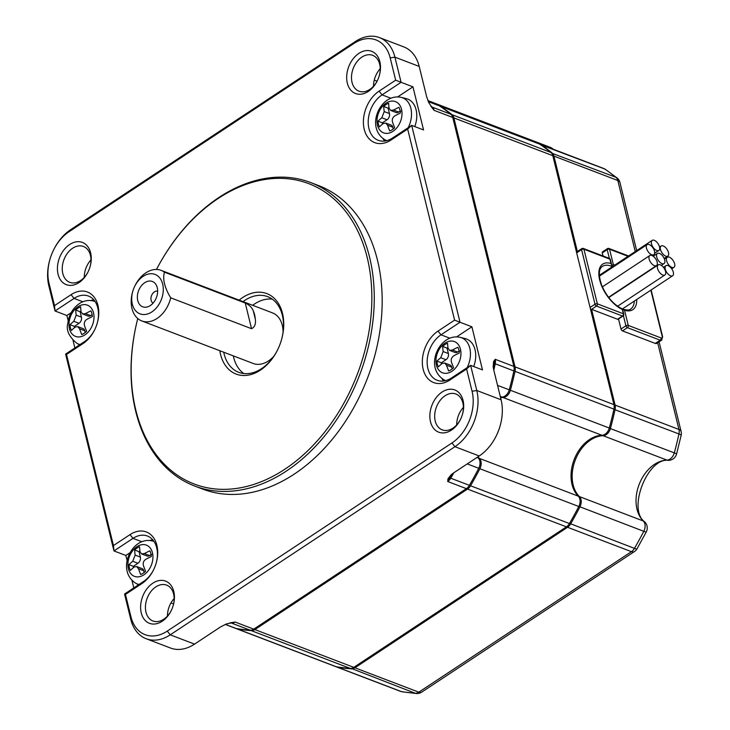 <?xml version="1.0" encoding="UTF-8"?>
<svg xmlns="http://www.w3.org/2000/svg" width="730" height="730" viewBox="0 0 730 730"><rect width="100%" height="100%" fill="white"/><g stroke="black" fill="none" stroke-linecap="round" stroke-linejoin="round"><path stroke-width="1.09" d="M85.456 313.617L82.636 313.982L88.038 316.044A4.69 3.303 -69.1 0 0 90.684 315.606L85.456 313.617A59.595 29.638 -13.8 0 1 90.912 310.88A14.919 10.512 110.9 0 1 91.898 313.562A14.919 10.512 110.9 0 1 92.318 316.619A59.595 29.638 166.2 0 0 86.87 319.366C84.644 320.862 83.85 322.925 84.47 325.543A59.595 30.158 56.5 0 0 86.624 331.274A14.919 10.512 110.9 0 1 81.714 334.523A59.595 30.158 -123.5 0 1 79.561 328.792L77.681 326.575L75.208 327.067A59.595 29.638 166.2 0 0 71.412 330.435A14.919 10.512 110.9 0 1 70.427 327.752A14.919 10.512 110.9 0 1 69.998 324.695L74.396 326.374L79.022 323.317A4.69 3.303 -69.1 0 0 81.422 317.13L76.203 315.141A59.595 30.158 -123.5 0 1 75.701 310.04L80.099 311.719A14.919 10.512 110.9 0 1 80.975 310.898M75.701 310.04A14.919 10.512 110.9 0 1 80.61 306.792A59.595 30.158 56.5 0 0 81.112 311.892L82.636 313.982M81.422 317.13L80.099 311.719M74.396 326.374A14.919 10.512 -69.1 0 0 74.496 327.66M85.209 332.533L84.78 330.781A4.69 3.303 -69.1 0 0 83.074 328.628L77.681 326.575M90.684 315.606L92.126 314.657M69.998 324.695A59.595 29.638 -13.8 0 1 73.803 321.319L79.022 323.317M76.203 315.141L73.803 321.319M393.479 110.075L390.659 110.431L396.052 112.493A4.69 3.303 -69.1 0 0 398.699 112.064L393.479 110.075A59.595 29.638 -13.8 0 1 398.927 107.328A14.919 10.512 110.9 0 1 400.177 111.362A14.919 10.512 110.9 0 1 400.341 113.077A59.595 29.638 166.2 0 0 394.884 115.824C392.667 117.32 391.864 119.382 392.484 122.001A59.595 30.158 56.5 0 0 394.638 127.732A14.919 10.512 110.9 0 1 389.729 130.971A59.595 30.158 -123.5 0 1 387.575 125.241L385.695 123.023L383.232 123.525A59.595 29.638 166.2 0 0 379.436 126.892A14.919 10.512 110.9 0 1 378.176 122.868A14.919 10.512 110.9 0 1 378.021 121.143L382.42 122.822L387.037 119.766A4.69 3.303 -69.1 0 0 389.446 113.588L384.226 111.599A59.595 30.158 -123.5 0 1 383.715 106.498L388.114 108.177A14.919 10.512 110.9 0 1 388.999 107.356M383.715 106.498A14.919 10.512 110.9 0 1 388.625 103.249A59.595 30.158 56.5 0 0 389.136 108.35L390.659 110.431M157.653 291.188A6.397 4.508 -69.1 0 0 154.404 291.881A6.397 4.508 -69.1 0 0 150.991 297.794A6.397 4.508 -69.1 0 0 153.108 303.096M144.704 282.711A13.56 9.554 -69.1 0 0 137.55 299.61A13.56 9.554 -69.1 0 0 148.655 306.463A13.56 9.554 -69.1 0 0 150.307 305.56A13.56 9.554 -69.1 0 0 156.585 285.713A13.56 9.554 -69.1 0 0 144.704 282.711M93.814 299.866A25.577 18.022 -69.1 0 0 90.839 300.532M71.129 312.714L66.895 315.515L68.191 320.798M73.009 340.39L74.871 347.973M84.634 341.512L65.609 354.087L113.962 550.931L113.451 545.575L130.013 534.625A28.99 20.431 110.9 0 1 152.105 535.92A28.99 20.431 110.9 0 1 156.183 563.104A28.99 20.431 110.9 0 1 153.747 569.482A28.99 20.431 110.9 0 1 142.012 583.48L143.573 581.472L124.547 594.038L125.45 594.43L130.916 616.695A39.228 27.64 -69.1 0 0 167.261 631.094L451.961 442.955A39.228 27.64 -69.1 0 0 472.073 391.262L466.598 368.988L450.036 379.938A28.99 20.431 110.9 0 1 423.172 369.298A28.99 20.431 110.9 0 1 438.036 331.082L454.598 320.132L407.659 129.037L391.098 139.977A28.99 20.431 110.9 0 1 364.233 129.338A28.99 20.431 110.9 0 1 379.098 91.131L395.66 80.181L390.194 57.907A39.228 27.64 -69.1 0 0 353.849 43.508L69.149 231.647A39.228 27.64 -69.1 0 0 53.272 250.591A39.228 27.64 -69.1 0 0 49.978 259.223A39.228 27.64 -69.1 0 0 49.038 283.349L54.513 305.624L71.075 294.674A28.99 20.431 110.9 0 1 93.166 295.96A28.99 20.431 110.9 0 1 97.245 323.144A28.99 20.431 110.9 0 1 94.809 329.522A28.99 20.431 110.9 0 1 83.074 343.529L84.634 341.512A25.577 18.022 -69.1 0 0 94.9 329.339M97.19 323.344A25.577 18.022 -69.1 0 0 88.467 296.061A25.577 18.022 -69.1 0 0 74.049 298.406L82.855 301.773M49.978 259.223L49.868 259.606A42.632 30.04 -69.1 0 0 48.846 285.832L55.024 310.98L74.049 298.406L71.075 294.674M54.513 305.624L55.024 310.98L66.895 315.515M124.547 594.038L130.725 619.186A42.632 30.04 -69.1 0 0 146.192 638.741A42.632 30.04 -69.1 0 0 170.227 634.835L454.927 446.696A42.632 30.04 -69.1 0 0 476.79 390.495L470.613 365.356L466.598 368.988M156.129 563.305A25.577 18.022 -69.1 0 0 147.405 536.021A25.577 18.022 -69.1 0 0 132.988 538.366L113.962 550.931L125.834 555.466L127.129 560.75M131.947 580.341L133.809 587.924M395.66 80.181L401.08 82.298L394.912 57.15A42.632 30.04 -69.1 0 0 379.436 37.595A42.632 30.04 -69.1 0 0 355.41 41.5L70.701 229.64A42.632 30.04 -69.1 0 0 53.445 250.226L53.272 250.591M65.609 354.087L66.512 354.47L113.451 545.575M130.068 552.665L125.834 555.466M152.752 539.817A25.577 18.022 -69.1 0 0 149.778 540.492M146.192 638.741L170.501 648.021A42.632 30.04 -69.1 0 0 194.536 644.115L220.36 627.043L226.263 624.004L235.096 622.024L229.886 622.891M83.074 343.529L66.512 354.47M142.012 583.48L125.45 594.43M451.45 430.107A22.594 15.923 110.9 0 1 430.508 421.812A22.594 15.923 110.9 0 1 442.097 392.028A22.594 15.923 110.9 0 1 459.307 393.032A22.594 15.923 110.9 0 1 462.491 414.22A22.594 15.923 110.9 0 1 460.594 419.193A22.594 15.923 110.9 0 1 451.45 430.107M358.914 53.363A22.594 15.923 110.9 0 1 379.846 61.658A22.594 15.923 110.9 0 1 379.308 75.555A22.594 15.923 110.9 0 1 377.41 80.528A22.594 15.923 110.9 0 1 368.258 91.442A22.594 15.923 110.9 0 1 347.325 83.147A22.594 15.923 110.9 0 1 358.914 53.363M79.022 282.574A22.594 15.923 110.9 0 1 58.081 274.279A22.594 15.923 110.9 0 1 69.669 244.504A22.594 15.923 110.9 0 1 86.879 245.508A22.594 15.923 110.9 0 1 90.064 266.696A22.594 15.923 110.9 0 1 88.166 271.67A22.594 15.923 110.9 0 1 79.022 282.574M152.853 583.17A22.594 15.923 110.9 0 1 173.786 591.464A22.594 15.923 110.9 0 1 173.247 605.362A22.594 15.923 110.9 0 1 171.349 610.335A22.594 15.923 110.9 0 1 162.206 621.239A22.594 15.923 110.9 0 1 141.264 612.954A22.594 15.923 110.9 0 1 152.853 583.17M194.691 486.034L202.602 489.054A162.443 114.464 -69.1 0 0 294.172 474.162A162.443 114.464 -69.1 0 0 381.471 317.632A162.443 114.464 -69.1 0 0 318.508 185.548L310.597 182.527A162.443 114.464 -69.1 0 0 219.027 197.419A162.443 114.464 -69.1 0 0 156.485 269.452A160.737 113.26 -69.1 0 1 218.252 198.423A160.737 113.26 -69.1 0 1 367.172 257.416A160.737 113.26 -69.1 0 1 284.773 469.271A160.737 113.26 -69.1 0 1 164.214 464.107A160.737 113.26 -69.1 0 1 137.76 318.517A162.443 114.464 -69.1 0 0 194.691 486.034A162.443 114.464 -69.1 0 0 286.26 471.142A162.443 114.464 -69.1 0 0 373.559 314.612A162.443 114.464 -69.1 0 0 310.597 182.527M143.573 581.472A25.577 18.022 -69.1 0 0 153.838 569.29M651.507 243.884A6.05 3.066 56.5 0 0 656.772 250.518A6.05 3.066 56.5 0 0 658.852 250.472A6.05 3.066 56.5 0 0 658.962 245.335A6.05 3.066 56.5 0 0 654.262 240.316A6.05 3.066 56.5 0 0 652.182 240.371A6.05 3.066 56.5 0 0 651.507 243.884M451.961 442.955L454.927 446.696L479.236 455.976L453.412 473.04L451.24 474.655L447.992 478.761L447.727 481.517L466.379 488.644L253.748 629.15L235.096 622.024A8.523 6.004 110.9 0 1 231.519 623.082L250.171 630.2A8.523 6.004 -69.1 0 0 253.748 629.15M440.637 106.343A283.532 199.783 110.9 0 1 451.979 114.683A8.523 6.004 110.9 0 1 453.887 117.904L552.802 155.682A8.523 6.004 -69.1 0 0 550.894 152.46A283.532 199.783 -69.1 0 0 539.561 144.111A8.523 6.004 -69.1 0 0 538.713 143.682L439.798 105.905A8.523 6.004 110.9 0 1 440.637 106.343L539.561 144.111M439.214 105.731A8.523 6.004 110.9 0 1 439.798 105.905M254.879 629.579L467.51 489.073L566.425 526.85L353.795 667.357L254.879 629.579A8.523 6.004 110.9 0 1 251.302 630.638A283.532 199.783 110.9 0 1 237.378 628.968A8.523 6.004 110.9 0 1 236.556 628.749A8.523 6.004 110.9 0 1 236.009 628.493M477.949 456.825A34.109 24.035 -69.1 0 0 479.364 458.385A8.523 6.004 110.9 0 1 479.865 468.724A283.532 199.783 110.9 0 1 470.531 485.769A8.523 6.004 110.9 0 1 467.51 489.073M552.802 155.682L613.957 404.648L515.033 366.871A8.523 6.004 110.9 0 1 515.024 371.36A283.532 199.783 110.9 0 1 510.38 390.267A8.523 6.004 110.9 0 1 503.043 397.503A34.109 24.035 -69.1 0 0 500.588 397.722M515.033 366.871L453.887 117.904M500.269 396.445L501.911 397.074A8.523 6.004 -69.1 0 0 508.481 391.891L508.564 391.709A6.825 4.809 -69.1 0 0 509.139 390.212L509.193 390.012A8.523 6.004 -69.1 0 0 509.248 389.829A283.532 199.783 -69.1 0 0 513.893 370.931A8.523 6.004 -69.1 0 0 513.902 366.442L495.25 359.315L493.571 361.578L493.17 366.971L493.662 369.544L501.09 399.784L476.79 390.495L472.073 391.262M466.379 488.644A8.523 6.004 -69.1 0 0 469.399 485.34A283.532 199.783 -69.1 0 0 478.734 468.295A8.523 6.004 -69.1 0 0 478.88 467.994L478.971 467.811A6.825 4.809 -69.1 0 0 479.546 466.315L479.601 466.114A8.523 6.004 -69.1 0 0 478.232 457.956L476.973 457.473M407.659 129.037L411.674 125.396L392.649 137.97L391.098 139.977M454.598 320.132L460.019 322.249L411.674 125.396L423.546 129.931L412.952 86.824L397.668 96.926M379.098 91.131L382.064 94.863A25.577 18.022 -69.1 0 0 368.312 119.51A25.577 18.022 -69.1 0 0 378.231 140.315A25.577 18.022 -69.1 0 0 392.649 137.97M390.869 98.231L382.064 94.863L401.08 82.298L412.952 86.824M438.036 331.082L441.002 334.815L460.019 322.249L471.89 326.784L482.484 369.891L470.613 365.356L451.587 377.921L450.036 379.938M449.808 338.182L441.002 334.815A25.577 18.022 -69.1 0 0 427.251 359.47A25.577 18.022 -69.1 0 0 437.17 380.266A25.577 18.022 -69.1 0 0 451.587 377.921M462.428 414.421A19.19 13.523 -69.1 0 0 455.876 394.008A19.19 13.523 -69.1 0 0 445.063 395.769A19.19 13.523 -69.1 0 0 434.751 414.257A19.19 13.523 -69.1 0 0 442.188 429.851A19.19 13.523 -69.1 0 0 453.001 428.099A19.19 13.523 -69.1 0 0 460.685 419.002M379.244 75.756A19.19 13.523 -69.1 0 0 372.692 55.343A19.19 13.523 -69.1 0 0 361.879 57.104A19.19 13.523 -69.1 0 0 352.043 82.39A19.19 13.523 -69.1 0 0 359.005 91.186A19.19 13.523 -69.1 0 0 369.818 89.425A19.19 13.523 -69.1 0 0 377.501 80.337M90.009 266.897A19.19 13.523 -69.1 0 0 83.448 246.475A19.19 13.523 -69.1 0 0 72.635 248.237A19.19 13.523 -69.1 0 0 62.324 266.724A19.19 13.523 -69.1 0 0 69.761 282.327A19.19 13.523 -69.1 0 0 80.574 280.566A19.19 13.523 -69.1 0 0 88.257 271.478M384.226 111.599L381.817 117.776L387.037 119.766M173.192 605.562A19.19 13.523 -69.1 0 0 166.632 585.141A19.19 13.523 -69.1 0 0 155.819 586.902A19.19 13.523 -69.1 0 0 145.982 612.187A19.19 13.523 -69.1 0 0 152.944 620.993A19.19 13.523 -69.1 0 0 163.757 619.232A19.19 13.523 -69.1 0 0 171.44 610.143M651.899 255.473A6.05 3.066 56.5 0 0 649.819 255.518A6.05 3.066 56.5 0 0 649.143 259.041A6.05 3.066 56.5 0 0 654.409 265.674A6.05 3.066 56.5 0 0 656.489 265.62A6.05 3.066 56.5 0 0 656.598 260.491A6.05 3.066 56.5 0 0 651.899 255.473M670.56 275.803A6.05 3.066 56.5 0 0 672.649 275.757A6.05 3.066 56.5 0 0 673.325 272.235A6.05 3.066 56.5 0 0 668.059 265.601A6.05 3.066 56.5 0 0 665.97 265.647A6.05 3.066 56.5 0 0 665.86 270.784A6.05 3.066 56.5 0 0 670.56 275.803M428.784 102.638L430.992 105.95L428.775 102.638L426.639 96.67L419.212 66.43A42.632 30.04 -69.1 0 0 403.745 46.875L379.436 37.595M143.135 276.351A21.106 14.874 110.9 0 1 162.69 284.098A21.106 14.874 110.9 0 1 151.876 311.911A21.106 14.874 110.9 0 1 135.798 310.971A21.106 14.874 110.9 0 1 132.823 291.188A21.106 14.874 110.9 0 1 134.594 286.543A21.106 14.874 110.9 0 1 143.135 276.351M132.823 291.188L132.623 291.863A27.074 19.08 -69.1 0 0 141.803 320.935A27.074 19.08 -69.1 0 0 157.069 318.453A27.074 19.08 -69.1 0 0 170.72 297.831C164.597 287.739 162.498 279.188 164.414 272.171A27.074 19.08 -69.1 0 0 161.12 270.355A27.074 19.08 -69.1 0 0 145.863 272.837A27.074 19.08 -69.1 0 0 134.904 285.904L134.594 286.543M226.263 624.004L229.831 623.155M479.236 455.976A42.632 30.04 -69.1 0 0 496.491 435.39A42.632 30.04 -69.1 0 0 500.077 426.01A42.632 30.04 -69.1 0 0 501.09 399.784M447.992 478.761L449.589 477.94L452.481 473.697M447.727 481.517L449.589 477.94A4.261 0.684 30.1 0 1 450.748 478.214A8.523 6.004 110.9 0 1 447.727 481.517M389.446 113.588L388.114 108.177M382.42 122.822A14.919 10.512 -69.1 0 0 382.52 124.109M393.224 128.991L392.795 127.239A4.69 3.303 -69.1 0 0 391.098 125.086L385.695 123.023M398.699 112.064L400.14 111.115M659.473 253.42A6.05 3.066 56.5 0 0 657.392 253.465A6.05 3.066 56.5 0 0 656.717 256.987A6.05 3.066 56.5 0 0 661.982 263.621A6.05 3.066 56.5 0 0 664.063 263.566A6.05 3.066 56.5 0 0 664.172 258.438A6.05 3.066 56.5 0 0 659.473 253.42M503.043 397.503L601.967 435.281A8.523 6.004 110.9 0 0 609.294 428.035A283.532 199.783 -69.1 0 0 613.939 409.138A8.523 6.004 -69.1 0 0 613.957 404.648M601.967 435.281A34.109 24.035 -69.1 0 0 574.218 459.416A34.109 24.035 -69.1 0 0 578.288 496.163L479.364 458.385M566.425 526.85A8.523 6.004 -69.1 0 0 569.446 523.538A283.532 199.783 -69.1 0 0 578.78 506.501A8.523 6.004 -69.1 0 0 578.288 496.163M236.556 628.749L335.481 666.517A8.523 6.004 -69.1 0 0 336.293 666.745A283.532 199.783 -69.1 0 0 350.227 668.406A8.523 6.004 -69.1 0 0 353.795 667.357M457.637 352.024L452.418 350.026L449.598 350.391L454.991 352.453A4.69 3.303 -69.1 0 0 457.637 352.024L459.079 351.066M452.418 350.026A59.595 29.638 -13.8 0 1 457.865 347.288A14.919 10.512 110.9 0 1 459.115 351.312A14.919 10.512 110.9 0 1 459.279 353.037A59.595 29.638 166.2 0 0 453.823 355.775C451.605 357.271 450.802 359.333 451.423 361.952A59.595 30.158 56.5 0 0 453.576 367.683A14.919 10.512 110.9 0 1 448.667 370.931A59.595 30.158 -123.5 0 1 446.514 365.201L444.634 362.983L442.17 363.476A59.595 29.638 166.2 0 0 438.374 366.852A14.919 10.512 110.9 0 1 437.115 362.819A14.919 10.512 110.9 0 1 436.96 361.104L441.358 362.783L445.975 359.726A4.69 3.303 -69.1 0 0 448.384 353.539L447.052 348.128A14.919 10.512 110.9 0 1 447.937 347.307M441.358 362.783A14.919 10.512 -69.1 0 0 441.458 364.069M452.162 368.942L451.733 367.19A4.69 3.303 -69.1 0 0 450.036 365.046L444.634 362.983M487.211 124.009A8.523 6.004 -69.1 0 0 485.222 122.485L427.899 100.594M662.794 275.037A6.05 3.066 56.5 0 0 664.875 274.982A6.05 3.066 56.5 0 0 665.55 271.469A6.05 3.066 56.5 0 0 660.285 264.835A6.05 3.066 56.5 0 0 658.195 264.88A6.05 3.066 56.5 0 0 658.095 270.018A6.05 3.066 56.5 0 0 662.794 275.037M430.846 106.206L434.104 110.349L452.755 117.475A8.523 6.004 -69.1 0 0 450.848 114.254A283.532 199.783 -69.1 0 0 439.506 105.905A8.523 6.004 -69.1 0 0 438.666 105.476L428.264 101.497M225.232 624.424L235.425 628.311A8.523 6.004 -69.1 0 0 236.246 628.539L225.342 624.378M250.171 630.2A283.532 199.783 110.9 0 1 236.246 628.539M478.88 467.994A8.523 6.004 -69.1 0 0 479.601 466.114M501.911 397.074A34.109 24.035 -69.1 0 0 500.452 397.166M477.466 457.144A34.109 24.035 -69.1 0 0 478.232 457.956M508.481 391.891A8.523 6.004 -69.1 0 0 509.193 390.012M452.755 117.475L513.902 366.442M382.985 138.563A25.577 18.022 -69.1 0 0 384.756 141.045M441.924 378.523A25.577 18.022 -69.1 0 0 443.694 381.005M471.89 326.784L456.606 336.886M380.211 68.72A19.19 13.523 -69.1 0 0 373.532 86.222M174.151 598.527A19.19 13.523 -69.1 0 0 167.471 616.029M90.967 259.862A19.19 13.523 -69.1 0 0 84.288 277.363M144.394 553.568L141.574 553.933L146.976 555.995A4.69 3.303 -69.1 0 0 149.623 555.567L144.394 553.568A59.595 29.638 -13.8 0 1 149.851 550.831A14.919 10.512 110.9 0 1 151.101 554.855A14.919 10.512 110.9 0 1 151.256 556.579A59.595 29.638 166.2 0 0 145.808 559.317C143.582 560.813 142.788 562.876 143.409 565.504A59.595 30.158 56.5 0 0 145.562 571.234A14.919 10.512 110.9 0 1 140.653 574.473A59.595 30.158 -123.5 0 1 138.499 568.743L136.619 566.526L134.156 567.018A59.595 29.638 166.2 0 0 130.351 570.395A14.919 10.512 110.9 0 1 129.1 566.37A14.919 10.512 110.9 0 1 128.936 564.646A59.595 29.638 -13.8 0 1 132.741 561.279L137.961 563.268A4.69 3.303 -69.1 0 0 140.361 557.09L139.038 551.67A14.919 10.512 110.9 0 1 139.914 550.849M140.361 557.09L135.141 555.092L132.741 561.279M135.141 555.092A59.595 30.158 -123.5 0 1 134.639 549.991A14.919 10.512 110.9 0 1 139.549 546.752A59.595 30.158 56.5 0 0 140.05 551.853L141.574 553.933M141.803 320.935L253.155 363.458A27.074 19.08 -69.1 0 0 268.421 360.976A27.074 19.08 -69.1 0 0 273.869 356.222M283.085 332.068A27.074 19.08 -69.1 0 0 272.473 312.878L161.12 270.355M164.414 272.171L245.253 303.032C249.277 304.903 251.959 307.522 253.301 310.889A27.074 19.08 110.9 0 1 255.281 318.955C255.993 323.91 254.743 327.159 251.549 328.701L170.72 297.831M496.491 435.39L496.628 435.116A40.077 28.242 -69.1 0 0 499.995 426.302L500.077 426.01M493.571 361.578L494.192 363.257L495.25 359.315A8.523 6.004 110.9 0 1 495.241 363.814L513.893 370.931M493.434 368.504L494.192 363.257A4.261 0.63 12.4 0 0 495.241 363.814A283.532 199.783 110.9 0 1 493.799 370.101M473.706 366.533A23.451 16.525 -69.1 0 0 465.156 338.565L460.183 337.342C455.292 336.265 450.638 337.178 446.203 340.08C434.012 348.356 428.546 370.183 443.959 379.81A22.822 16.078 -69.1 0 0 445.793 380.585M414.768 126.582A23.451 16.525 -69.1 0 0 406.218 98.614L401.245 97.391C396.353 96.314 391.7 97.227 387.265 100.129C375.074 108.405 369.608 130.223 385.02 139.859A22.822 16.078 -69.1 0 0 386.854 140.635M450.848 114.254L432.187 107.127A8.523 6.004 110.9 0 1 434.104 110.349L430.992 105.95M463.395 407.386A19.19 13.523 -69.1 0 0 456.715 424.887M239.13 300.139A43.061 30.341 110.9 0 1 242.597 297.566A43.061 30.341 110.9 0 1 275.411 299.492A43.061 30.341 110.9 0 1 281.47 339.861A43.061 30.341 110.9 0 1 277.856 349.332A43.061 30.341 110.9 0 1 260.427 370.128A43.061 30.341 110.9 0 1 219.812 350.728M665.733 256.148A6.05 3.066 56.5 0 0 667.822 256.093A6.05 3.066 56.5 0 0 667.932 250.965A6.05 3.066 56.5 0 0 663.232 245.946A6.05 3.066 56.5 0 0 661.143 245.992A6.05 3.066 56.5 0 0 660.467 249.514A6.05 3.066 56.5 0 0 665.733 256.148M128.936 564.646L133.334 566.325A14.919 10.512 -69.1 0 0 133.435 567.611M144.148 572.493L143.719 570.741A4.69 3.303 -69.1 0 0 142.012 568.588L136.619 566.526M149.623 555.567L151.064 554.608M134.639 549.991L139.038 551.67M133.334 566.325L137.961 563.268M622.535 309.1L624.542 310.277A27.284 13.806 56.5 0 0 636.706 299.501M602.87 435.171L603.099 435.71A8.523 6.004 -69.1 0 0 610.426 428.474A283.532 199.783 -69.1 0 0 615.071 409.566A8.523 6.004 -69.1 0 0 615.089 405.077L591.565 309.328L596.474 306.089L622.48 316.017A1.706 1.205 -69.1 0 0 623.356 313.772L622.279 309.41A27.284 13.806 -123.5 0 1 599.686 279.991A27.284 13.806 -123.5 0 1 611.01 263.521L611.64 264.725L611.256 266.158L613.273 264.388L609.559 249.259L628.046 256.312M577.375 251.54L553.933 156.111A8.523 6.004 -69.1 0 0 552.026 152.889A283.532 199.783 -69.1 0 0 540.693 144.549A8.523 6.004 -69.1 0 0 539.844 144.111A8.523 6.004 -69.1 0 0 539.269 143.938M488.343 124.447A8.523 6.004 -69.1 0 0 486.353 122.923A8.523 6.004 -69.1 0 0 485.769 122.74M669.364 257.197A6.05 3.066 56.5 0 0 667.284 257.243A6.05 3.066 56.5 0 0 666.609 260.765A6.05 3.066 56.5 0 0 671.874 267.399A6.05 3.066 56.5 0 0 673.954 267.344A6.05 3.066 56.5 0 0 674.064 262.216A6.05 3.066 56.5 0 0 669.364 257.197M336.055 666.7A8.523 6.004 -69.1 0 0 336.612 666.955A8.523 6.004 -69.1 0 0 337.424 667.174L337.333 666.919M354.315 667.01L354.926 667.786A8.523 6.004 -69.1 0 1 351.358 668.844A283.532 199.783 110.9 0 1 337.424 667.174L401.299 691.565A283.532 199.783 -69.1 0 0 415.224 693.235A8.523 6.004 -69.1 0 0 418.801 692.177L354.926 667.786L567.557 527.279A8.523 6.004 -69.1 0 0 570.577 523.976A283.532 199.783 -69.1 0 0 579.912 506.93A8.523 6.004 -69.1 0 0 579.419 496.592L578.872 496.847M609.267 428.154L674.301 452.865A8.523 6.004 110.9 0 1 670.085 459.033A8.523 6.004 110.9 0 1 666.964 460.101L603.099 435.71A34.109 24.035 -69.1 0 0 575.349 459.845A34.109 24.035 -69.1 0 0 579.419 496.592L643.285 520.983A8.523 6.004 -69.1 0 1 643.787 531.321A8.523 0.949 27.3 0 0 646.296 531.869L637.044 548.768A8.523 1.36 30.1 0 1 634.452 548.367A283.532 199.783 -69.1 0 0 643.787 531.321L578.844 506.383M617.927 319.393L623.064 315.999A1.706 0.867 -123.5 0 1 622.48 316.017L617.571 319.256L591.565 309.328L590.579 309.493M649.226 244.559A6.05 3.066 56.5 0 0 647.136 244.605A6.05 3.066 56.5 0 0 646.461 248.127A6.05 3.066 56.5 0 0 651.726 254.761A6.05 3.066 56.5 0 0 653.815 254.706A6.05 3.066 56.5 0 0 653.925 249.578A6.05 3.066 56.5 0 0 649.226 244.559M223.718 352.216A40.506 28.543 -69.1 0 0 238.756 372.337A40.506 28.543 -69.1 0 0 261.586 368.623A40.506 28.543 -69.1 0 0 277.92 349.195M281.424 340.007A40.506 28.543 -69.1 0 0 267.654 296.654A40.506 28.543 -69.1 0 0 244.824 300.368A40.506 28.543 -69.1 0 0 243.035 301.636M602.286 252.881L607.196 249.633A1.706 0.867 -123.5 0 1 607.387 248.647L602.478 251.887A1.706 0.867 56.5 0 0 602.286 252.881L603.053 255.993M617.571 319.256L618.702 319.694L620.993 329.029A1.706 0.867 56.5 0 0 622.48 330.9L655.266 343.419A4.261 2.153 56.5 0 0 656.726 343.383L661.635 340.143L662.639 336.822A1.706 0.849 166.2 0 0 662.21 336.421L650.85 290.157M272.226 299.108A40.506 28.543 -69.1 0 0 254.432 304.045A40.506 28.543 -69.1 0 0 252.644 305.304M436.96 361.104A59.595 29.638 -13.8 0 1 440.756 357.727L445.975 359.726M448.384 353.539L443.165 351.55L440.756 357.727M443.165 351.55A59.595 30.158 -123.5 0 1 442.654 346.449A14.919 10.512 110.9 0 1 447.563 343.209A59.595 30.158 56.5 0 0 448.074 348.301L449.598 350.391M378.021 121.143A59.595 29.638 -13.8 0 1 381.817 117.776M233.326 355.884A40.506 28.543 -69.1 0 0 243.802 373.55M442.654 346.449L447.052 348.128M84.945 334.86A16.708 11.771 110.9 0 1 69.46 328.728A16.708 11.771 110.9 0 1 78.028 306.7A16.708 11.771 110.9 0 1 93.513 312.832A16.708 11.771 110.9 0 1 84.945 334.86M79.561 328.792L84.78 330.781M95.11 301.572A22.822 16.078 -69.1 0 0 93.221 300.933C88.339 299.857 83.676 300.769 79.251 303.671C72.626 308.425 68.803 315.059 67.781 323.582C65.974 330.188 69.049 336.795 77.006 343.401A22.822 16.078 -69.1 0 0 80.099 344.505M49.038 283.349L48.846 285.832M130.013 534.625L132.988 538.366L141.793 541.724M130.725 619.186L130.916 616.695M194.536 644.115L170.227 634.835L167.261 631.094M69.149 231.647L70.701 229.64M154.048 541.532A22.822 16.078 -69.1 0 0 152.159 540.884L153.902 541.313M390.194 57.907L394.912 57.15L419.212 66.43M353.849 43.508L355.41 41.5M136.966 546.661A16.708 11.771 110.9 0 1 152.743 554.289A16.708 11.771 110.9 0 1 143.883 574.811A16.708 11.771 110.9 0 1 128.398 568.679A16.708 11.771 110.9 0 1 128.106 567.183A16.708 11.771 110.9 0 1 136.966 546.661M469.399 485.34L450.748 478.214A283.532 199.783 110.9 0 0 453.859 472.748M231.182 622.982A4.261 2.957 94.1 0 1 231.519 623.082A283.532 199.783 110.9 0 1 230.853 623.028M550.894 152.46L451.979 114.683M613.939 409.138L515.024 371.36M609.294 428.035L510.38 390.267M578.78 506.501L479.865 468.724M569.446 523.538L470.531 485.769M350.227 668.406L251.302 630.638M336.293 666.745L237.378 628.968M151.101 554.855A59.687 26.399 -8.4 0 1 152.743 554.289M467.236 463.906L478.734 468.295M245.253 303.032L251.549 328.701M576.673 252.863L581.582 249.614L594.996 304.218L590.086 307.467M428.327 101.634L439.506 105.905M431.549 106.607A283.532 199.783 110.9 0 1 432.187 107.127A4.261 2.947 -51 0 1 431.813 106.936M509.248 389.829L497.55 385.367M138.499 568.743L143.719 570.741M614.733 265.109A27.284 13.806 56.5 0 0 613.273 264.388M622.48 308.982C613.766 304.875 606.831 296.964 601.675 285.257C596.948 271.131 600.544 267.682 602.451 266.368A25.577 12.948 -123.5 0 1 611.256 266.158A25.577 12.948 -123.5 0 1 612.415 266.642M634.297 301.098A25.577 12.948 -123.5 0 1 630.656 309.055C629.707 310.213 627.189 310.277 623.101 309.219M623.064 315.999A1.706 1.706 0 0 0 623.785 314.174A1.706 0.849 166.2 0 0 623.356 313.772L597.35 303.844A1.706 0.849 166.2 0 0 594.996 304.218A1.706 0.867 -123.5 0 0 596.474 306.089A1.706 1.205 -69.1 0 0 597.35 303.844L583.936 249.24A1.706 0.849 166.2 0 0 581.582 249.614A1.706 0.867 -123.5 0 1 581.773 248.629L576.49 252.115M635.255 251.549L617.808 180.502L553.933 156.111L552.948 156.275M636.679 250.609L619.952 182.527A8.523 4.243 -13.8 0 0 617.808 180.502A8.523 6.004 -69.1 0 0 615.901 177.28L551.57 153.127M619.952 182.527A8.523 8.523 0 0 0 617.042 177.938A8.523 5.895 -51 0 0 615.901 177.28A283.532 199.783 -69.1 0 0 604.568 168.94L540.428 144.695M253.301 310.889L255.281 318.955M402.111 691.784A8.523 5.995 -80.4 0 1 401.299 691.565A8.523 6.004 -69.1 0 1 400.478 691.346A8.523 8.523 0 0 0 402.111 691.784L416.428 693.5A8.523 5.922 -85.9 0 1 415.224 693.235L351.185 668.379M416.428 693.5A8.523 8.523 0 0 0 421.739 692.113L634.37 551.597A8.523 4.316 -123.5 0 1 631.432 551.67L567.557 527.279L566.927 526.485M421.739 692.113A8.523 4.316 -123.5 0 1 418.801 692.177L631.432 551.67A8.523 6.004 -69.1 0 0 634.452 548.367L569.546 523.373M646.296 531.869A8.523 8.523 0 0 0 644.718 521.895A8.523 5.776 134.7 0 0 643.285 520.983A34.109 24.035 -69.1 0 1 639.224 484.236A34.109 24.035 -69.1 0 1 666.964 460.101A8.523 5.813 -91.6 0 0 668.552 460.374A8.523 8.523 0 0 0 676.546 454.087A8.523 0.849 15.2 0 0 674.301 452.865A283.532 199.783 -69.1 0 0 678.946 433.958L613.903 409.311M676.546 454.087L681.154 435.354A8.523 1.259 12.4 0 0 678.946 433.958A8.523 6.004 -69.1 0 0 678.955 429.468L615.089 405.077L614.076 405.241M467.163 367.637A22.822 16.078 -69.1 0 0 460.183 337.342M408.225 127.677A22.822 16.078 -69.1 0 0 401.245 97.391M611.64 264.725L610.371 259.57A1.706 0.849 166.2 0 0 609.942 259.168L583.936 249.24A1.706 1.205 -69.1 0 0 583.325 248.455A1.706 1.706 0 0 0 581.773 248.629M617.042 177.938L605.398 169.369A8.523 5.977 -56.4 0 0 604.568 168.94A8.523 6.004 -69.1 0 0 603.719 168.502L539.844 144.111M622.48 330.9L627.389 327.66L660.176 340.18A1.706 1.205 -69.1 0 0 661.042 337.926L628.256 325.407L624.542 310.277M661.042 337.926A2.555 1.296 56.5 0 0 662.21 336.421M552.218 148.838A8.523 6.004 -69.1 0 0 550.228 147.314L486.353 122.923M657.666 342.772L678.955 429.468A8.523 4.243 -13.8 0 1 681.108 431.485L659.08 341.832M610.371 259.57A1.706 1.706 0 0 0 609.322 258.384A1.706 1.205 -69.1 0 1 609.942 259.168L611.01 263.521M444.981 343.109A16.708 11.771 110.9 0 1 460.466 349.25A16.708 11.771 110.9 0 1 460.758 350.747A16.708 11.771 110.9 0 1 451.897 371.269A16.708 11.771 110.9 0 1 436.129 363.631A16.708 11.771 110.9 0 1 444.981 343.109M386.042 103.158A16.708 11.771 110.9 0 1 401.527 109.29A16.708 11.771 110.9 0 1 401.819 110.796A16.708 11.771 110.9 0 1 392.959 131.318A16.708 11.771 110.9 0 1 377.191 123.68A16.708 11.771 110.9 0 1 386.042 103.158M628.567 255.974L608.939 248.474A1.706 1.205 -69.1 0 1 609.559 249.259A1.706 0.849 -13.8 0 0 607.196 249.633L609.349 258.393M623.42 315.688L625.902 325.79L620.993 329.029M627.389 327.66A1.706 0.867 -123.5 0 1 625.902 325.79A1.706 0.849 -13.8 0 1 628.256 325.407A1.706 1.205 -69.1 0 1 627.389 327.66M655.266 343.419L660.176 340.18A4.261 2.153 56.5 0 0 661.635 340.143M459.115 351.312A59.687 26.399 -8.4 0 1 460.758 350.747M400.177 111.362A59.687 26.399 -8.4 0 1 401.819 110.796M446.514 365.201L451.733 367.19M387.575 125.241L392.795 127.239M152.159 540.884C147.278 539.808 142.615 540.72 138.189 543.631C125.989 551.898 120.532 573.725 135.944 583.361A22.822 16.078 -69.1 0 0 139.038 584.465M77.006 343.401L79.652 344.806M652.182 240.371L599.33 275.292M657.392 253.465L653.231 256.212M173.594 603.938L170.966 602.934M662.639 336.822L651.133 289.974M377.063 81.185L374.253 80.108M664.875 274.982L617.58 306.235M667.822 256.093L664.2 258.484M432.105 107.301L431.622 106.799M647.136 244.605L599.394 276.159M400.478 691.346L336.612 666.955M665.97 265.647L663.424 267.335M609.322 258.384L583.325 248.455M605.398 169.369A8.523 8.523 0 0 0 603.719 168.502M553.158 149.194A8.523 8.523 0 0 0 550.228 147.314M667.284 257.243L664.455 259.113M634.37 551.597A8.523 8.523 0 0 0 637.044 548.768M668.552 460.374C647.601 457.217 627.125 509.659 644.718 521.895M681.154 435.354A8.523 8.523 0 0 0 681.108 431.485M623.785 314.174L622.517 309.018M608.939 248.474A1.706 1.706 0 0 0 607.387 248.647M656.489 265.62L608.537 297.311M672.649 275.757L622.407 308.954M385.02 139.859L386.608 140.698M653.815 254.706L652.355 255.673M649.819 255.518L602.35 286.881M93.221 300.933L94.964 301.362M443.959 379.81L445.546 380.649M673.954 267.344L671.737 268.813M661.143 245.992L659.555 247.041M658.852 250.472L654.637 253.255M664.063 263.566L661.325 265.382M658.195 264.88L608.738 297.575M135.944 583.361L138.59 584.757"/></g></svg>
